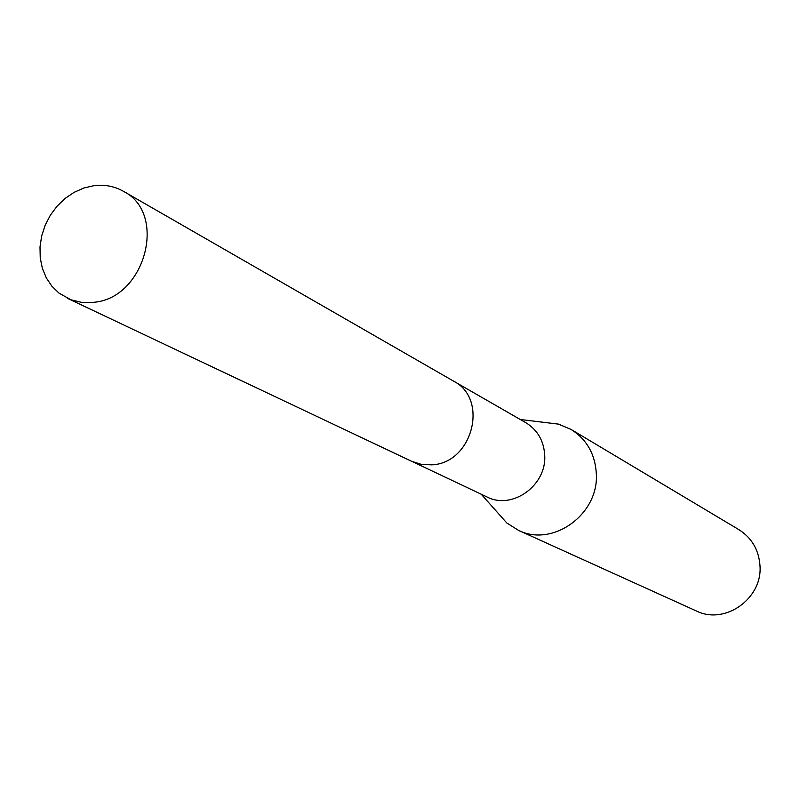 <?xml version="1.0" encoding="UTF-8"?>
<svg xmlns="http://www.w3.org/2000/svg" width="800" height="800" viewBox="0 0 800 800"><rect width="100%" height="100%" fill="white"/><g stroke="black" fill="none" stroke-linecap="round" stroke-linejoin="round"><path stroke-width="1.2" d="M412.8 461.82L487.01 496.96C512.06 510.18 546.58 485.6 544.73 455.58C543.92 440.94 537.63 429.99 525.86 422.71L454.68 381.78M497.31 512.32L506.77 522.95L518.41 530.31C552.63 547.65 598.99 514.34 596.33 473.8C595.2 454.24 586.81 439.47 571.16 429.48L558.48 424.12L544.35 422.41M518.41 530.31L696.29 610.95C724.74 625.3 762.56 598.73 760 565.86C758.89 549.98 751.83 537.91 738.83 529.62L571.16 429.48M93.96 185.67L83.86 188.01L74.12 192.33L65.09 198.45L57.07 206.18L50.35 215.22L45.15 225.27L41.66 235.98L40 246.98L40.23 257.87L42.35 268.29L46.29 277.87L51.91 286.25L59.04 293.15L70.79 299.74L81.55 302.36L92.88 302.37C144.9 299.25 168.19 213.55 123.4 191.29C114.41 186.24 104.6 184.36 93.96 185.67M67.41 298.31L411.64 461.3L421.39 464.4L431.75 464.84C472.5 463.39 489.15 399.01 453.58 381.13L123.4 191.29M481.2 494.2L506.77 522.95M520.28 419.5L558.48 424.12"/></g></svg>
